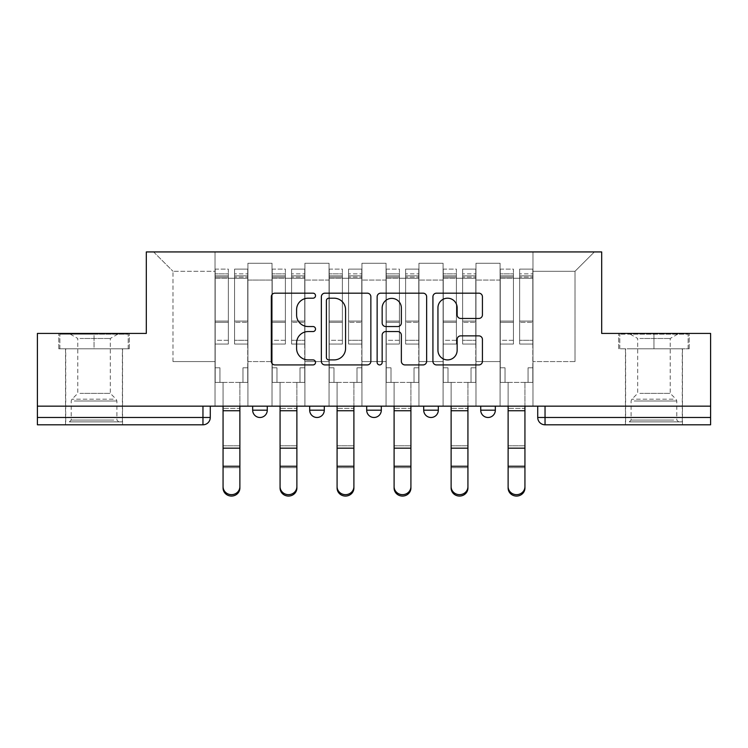 <?xml version="1.0" encoding="UTF-8"?>
<svg xmlns="http://www.w3.org/2000/svg" width="748" height="748" viewBox="0 0 748 748"><rect width="100%" height="100%" fill="white"/><g stroke="black" fill="none" stroke-linecap="round" stroke-linejoin="round"><path stroke-width="0.56" stroke-dasharray="3.74 2.81" d="M315.525 295.684A2.515 2.515 0 0 0 313.019 293.169L274.899 293.169A3.59 3.59 0 0 0 271.309 296.76L271.309 361.331A3.59 3.59 0 0 0 274.899 364.921L313.019 364.921A2.515 2.515 0 0 0 315.525 362.406A2.515 2.515 0 0 0 313.019 359.9L308.083 359.9A11.482 11.482 0 0 1 296.601 348.418L296.601 343.042A11.482 11.482 0 0 1 308.083 331.56L313.019 331.56A2.515 2.515 0 0 0 315.525 329.045A2.515 2.515 0 0 0 313.019 326.539L308.083 326.539A11.482 11.482 0 0 1 296.601 315.058L296.601 309.672A11.482 11.482 0 0 1 308.083 298.2L313.019 298.2A2.515 2.515 0 0 0 315.525 295.684M480.721 406.164L495.335 406.164L480.721 406.164L480.721 410.185L495.335 410.185M438.319 406.164L423.705 406.164L438.319 406.164L438.319 410.185A7.312 7.312 0 0 1 431.016 417.487A7.312 7.312 0 0 1 423.705 410.185L438.319 410.185M366.688 406.164L381.312 406.164L381.312 410.185L366.688 410.185L366.688 406.164L381.312 406.164M309.681 406.164L324.295 406.164L309.681 406.164L309.681 410.185L324.295 410.185A7.312 7.312 0 0 1 316.984 417.487M252.665 406.164L267.279 406.164L252.665 406.164L252.665 410.185L267.279 410.185A7.312 7.312 0 0 1 259.977 417.487M94.052 424.799L65.543 424.799L94.052 424.799M94.052 348.783L58.783 348.783L129.32 348.783L94.052 348.783L94.052 333.43L129.32 333.43L58.783 333.43L94.052 333.43L94.052 348.783L128.217 348.783L59.877 348.783L94.052 348.783L94.052 334.16L128.217 334.16L59.877 334.16L94.052 334.16L94.052 348.783M653.948 424.799L682.457 424.799L653.948 424.799M653.948 348.783L689.217 348.783L653.948 348.783L653.948 333.43L689.217 333.43L618.68 333.43L653.948 333.43L653.948 348.783L688.123 348.783L619.783 348.783L653.948 348.783L653.948 334.16L688.123 334.16L619.783 334.16L653.948 334.16L653.948 348.783M710.6 417.487L710.6 406.164L37.4 406.164L37.4 333.43L146.309 333.43L146.309 251.936L601.691 251.936L601.691 333.43L710.6 333.43L710.6 406.164L537.728 406.164L537.728 417.487A7.312 7.312 0 0 0 545.04 424.799L710.6 424.799L710.6 417.487L537.728 417.487M37.4 406.164L202.96 406.164L37.4 406.164L37.4 424.799L202.96 424.799L202.96 417.487L37.4 417.487M247.915 280.07L247.915 361.574L247.915 280.07L272.029 280.07L272.029 263.259L272.029 361.574L272.029 280.07L247.915 280.07M247.915 406.164L247.915 263.259L272.029 263.259L247.915 263.259L247.915 406.164L247.915 382.406L215.022 382.406L247.915 382.406L247.915 406.164L215.022 406.164L215.022 251.936L532.978 251.936L153.621 251.936L215.022 251.936L215.022 361.574L215.022 271.3L172.994 271.3L215.022 271.3L215.022 251.936L215.022 406.164L215.022 382.406L215.022 406.164L247.915 406.164M272.029 406.164L272.029 263.259L247.915 263.259L272.029 263.259L272.029 406.164L272.029 382.406L304.922 382.406L272.029 382.406L272.029 406.164L304.922 406.164L304.922 263.259L304.922 280.07L304.922 263.259L329.045 263.259L329.045 280.07L329.045 263.259L304.922 263.259L304.922 406.164L304.922 382.406L304.922 406.164L272.029 406.164M304.922 361.574L304.922 280.07L304.922 361.574L329.045 361.574L329.045 280.07L329.045 361.574L304.922 361.574M329.045 406.164L329.045 263.259L304.922 263.259L329.045 263.259L329.045 406.164L329.045 382.406L361.939 382.406L329.045 382.406L329.045 406.164L361.939 406.164L361.939 263.259L361.939 280.07L361.939 263.259L386.062 263.259L386.062 280.07L386.062 263.259L361.939 263.259L361.939 406.164L361.939 382.406L361.939 406.164L329.045 406.164M361.939 361.574L361.939 280.07L361.939 361.574L386.062 361.574L386.062 280.07L386.062 361.574L361.939 361.574M386.062 406.164L386.062 263.259L361.939 263.259L386.062 263.259L386.062 406.164L386.062 382.406L418.955 382.406L386.062 382.406L386.062 406.164L418.955 406.164L418.955 263.259L418.955 280.07L418.955 263.259L443.078 263.259L443.078 280.07L443.078 263.259L418.955 263.259L418.955 406.164L418.955 382.406L418.955 406.164L386.062 406.164M418.955 361.574L418.955 280.07L418.955 361.574L443.078 361.574L443.078 280.07L443.078 361.574L418.955 361.574M443.078 406.164L443.078 263.259L418.955 263.259L443.078 263.259L443.078 406.164L443.078 382.406L475.971 382.406L443.078 382.406L443.078 406.164L475.971 406.164L475.971 263.259L475.971 280.07L475.971 263.259L500.085 263.259L500.085 280.07L500.085 263.259L475.971 263.259L475.971 406.164L475.971 382.406L475.971 406.164L443.078 406.164M475.971 361.574L475.971 280.07L475.971 361.574L500.085 361.574L500.085 280.07L500.085 361.574L475.971 361.574M500.085 406.164L500.085 263.259L475.971 263.259L500.085 263.259L500.085 406.164L500.085 382.406L532.978 382.406L500.085 382.406L500.085 406.164L532.978 406.164L532.978 251.936L594.38 251.936L532.978 251.936L532.978 271.3L575.006 271.3L532.978 271.3L532.978 361.574L532.978 251.936L532.978 406.164L500.085 406.164L532.978 406.164L532.978 382.406L532.978 406.164L500.085 406.164M247.915 361.574L272.029 361.574L247.915 361.574M172.994 361.574L172.994 271.3L172.994 361.574L215.022 361.574L172.994 361.574M575.006 361.574L575.006 271.3L594.38 251.936L575.006 271.3L575.006 361.574L532.978 361.574L575.006 361.574M710.6 406.164L537.728 406.164M202.96 406.164L210.272 406.164L202.96 406.164L202.96 417.487L210.272 417.487M153.621 251.936L172.994 271.3L153.621 251.936M129.32 348.783L129.32 333.43L129.32 348.783M58.783 348.783L58.783 333.43L58.783 348.783M689.217 348.783L689.217 333.43L689.217 348.783M618.68 348.783L618.68 333.43L618.68 348.783M370.858 361.331L370.858 296.76A3.59 3.59 0 0 0 367.277 293.169L324.941 293.169A3.59 3.59 0 0 0 321.36 296.76L321.36 361.331A3.59 3.59 0 0 0 324.941 364.921L367.277 364.921A3.59 3.59 0 0 0 370.858 361.331M328.886 298.2A2.515 2.515 0 0 0 326.38 300.705L326.38 357.385A2.515 2.515 0 0 0 328.886 359.9L334.094 359.9A11.482 11.482 0 0 0 345.567 348.418L345.567 309.672A11.482 11.482 0 0 0 334.094 298.2L328.886 298.2M380.723 293.169L423.059 293.169A3.59 3.59 0 0 1 426.641 296.76L426.641 361.331A3.59 3.59 0 0 1 423.059 364.921L404.939 364.921A3.59 3.59 0 0 1 401.358 361.331L401.358 335.141A3.59 3.59 0 0 0 397.768 331.56L385.753 331.56A3.59 3.59 0 0 0 382.163 335.141L382.163 362.406A2.515 2.515 0 0 1 379.647 364.921A2.515 2.515 0 0 1 377.142 362.406L377.142 296.76A3.59 3.59 0 0 1 380.723 293.169M401.358 307.97A9.593 9.593 0 0 0 391.756 298.377A9.593 9.593 0 0 0 382.163 307.97L382.163 322.949A3.59 3.59 0 0 0 385.753 326.539L397.768 326.539A3.59 3.59 0 0 0 401.358 322.949L401.358 307.97M460.721 318.461L478.842 318.461A3.59 3.59 0 0 0 482.432 314.88L482.432 296.76A3.59 3.59 0 0 0 478.842 293.169L436.514 293.169A3.59 3.59 0 0 0 432.924 296.76L432.924 361.331A3.59 3.59 0 0 0 436.514 364.921L478.842 364.921A3.59 3.59 0 0 0 482.432 361.331L482.432 339.452A3.59 3.59 0 0 0 478.842 335.861L460.721 335.861A3.59 3.59 0 0 0 457.14 339.452L457.14 350.298A9.593 9.593 0 0 1 447.538 359.9A9.593 9.593 0 0 1 437.945 350.298L437.945 307.793A9.593 9.593 0 0 1 447.538 298.2A9.593 9.593 0 0 1 457.14 307.793L457.14 314.88A3.59 3.59 0 0 0 460.721 318.461M223.063 486.63L223.063 488.042A8.406 8.022 180 0 0 231.469 496.064A8.406 8.022 180 0 0 239.874 488.042L239.874 486.63A8.406 8.022 -0 0 1 231.469 494.652A8.406 8.022 -0 0 1 223.063 486.63L223.063 466.256L239.874 466.256L239.874 486.63M219.949 382.406L223.063 382.406L223.063 406.164L223.063 382.406L219.949 382.406L219.949 367.792L215.2 367.792L215.2 273.861L215.2 340.312L228.355 340.312L228.355 322.332L215.2 322.332L215.2 344.033L228.355 344.033L228.355 269.112L228.355 278.247L234.573 278.247L215.2 278.247L215.2 382.406L219.949 382.406L219.949 367.792L215.2 367.792L215.2 382.406L223.063 382.406L215.2 382.406L215.2 367.792L219.949 367.792L219.949 382.406L215.2 382.406L215.2 273.861L215.2 322.332L228.355 322.332L228.355 273.861L228.355 278.247L215.2 278.247L228.355 278.247L228.355 273.861L215.2 273.861L228.355 273.861L228.355 344.033L215.2 344.033L215.2 269.112L215.2 278.247L228.355 278.247L228.355 269.112L215.2 269.112L215.2 367.792L219.949 367.792L219.949 382.406M247.728 278.247L247.728 382.406L247.728 367.792L242.978 367.792L242.978 382.406L247.728 382.406L239.874 382.406L242.978 382.406L242.978 367.792L242.978 382.406L242.978 367.792L247.728 367.792L247.728 273.861L247.728 340.312L234.573 340.312L247.728 340.312L247.728 344.033L234.573 344.033L247.728 344.033L247.728 269.112L247.728 382.406L239.874 382.406L247.728 382.406L247.728 367.792L242.978 367.792L247.728 367.792L247.728 278.247L234.573 278.247L247.728 278.247M234.573 277.097L234.573 269.112L234.573 278.247L234.573 273.861L247.728 273.861L234.573 273.861L234.573 322.332L247.728 322.332L234.573 322.332L234.573 344.033L234.573 269.112L247.728 269.112L234.573 269.112L234.573 275.844L247.728 275.844L234.573 275.844L234.573 321.079L247.728 321.079L234.573 321.079L234.573 344.033L234.573 277.097L247.728 277.097L234.573 277.097M223.063 488.042L223.063 467.668L239.874 467.668L239.874 488.042L239.874 382.406L239.874 466.256M223.063 467.668L223.063 445.789L239.874 445.789L239.874 467.668L223.063 467.668L223.063 406.164L223.063 466.256M228.355 340.312L215.2 340.312L215.2 344.033L215.2 269.112L228.355 269.112L228.355 275.844L215.2 275.844L228.355 275.844L228.355 321.079L215.2 321.079L228.355 321.079L228.355 340.312M239.874 406.164L239.874 382.406L239.874 406.164L223.063 406.164L223.063 382.406L223.063 406.164L239.874 406.164L223.063 406.164L239.874 406.164L239.874 408.361L223.063 408.361L223.063 406.164M223.063 445.789L223.063 408.361L239.874 408.361L239.874 445.789L223.063 445.789M280.07 486.63L280.07 488.042A8.406 8.022 180 0 0 288.476 496.064A8.406 8.022 180 0 0 296.881 488.042L296.881 486.63A8.406 8.022 -0 0 1 288.476 494.652A8.406 8.022 -0 0 1 280.07 486.63L280.07 466.256L296.881 466.256L296.881 486.63M276.966 382.406L280.07 382.406L280.07 406.164L280.07 382.406L276.966 382.406L276.966 367.792L272.216 367.792L272.216 273.861L272.216 340.312L285.371 340.312L285.371 322.332L272.216 322.332L272.216 344.033L285.371 344.033L285.371 269.112L285.371 278.247L291.589 278.247L272.216 278.247L272.216 382.406L276.966 382.406L276.966 367.792L272.216 367.792L272.216 382.406L280.07 382.406L272.216 382.406L272.216 367.792L276.966 367.792L276.966 382.406L272.216 382.406L272.216 273.861L272.216 322.332L285.371 322.332L285.371 273.861L285.371 278.247L272.216 278.247L285.371 278.247L285.371 273.861L272.216 273.861L285.371 273.861L285.371 344.033L272.216 344.033L272.216 269.112L272.216 278.247L285.371 278.247L285.371 269.112L272.216 269.112L272.216 367.792L276.966 367.792L276.966 382.406M304.745 278.247L304.745 382.406L304.745 367.792L299.995 367.792L299.995 382.406L304.745 382.406L296.881 382.406L299.995 382.406L299.995 367.792L299.995 382.406L299.995 367.792L304.745 367.792L304.745 273.861L304.745 340.312L291.589 340.312L304.745 340.312L304.745 344.033L291.589 344.033L304.745 344.033L304.745 269.112L304.745 382.406L296.881 382.406L304.745 382.406L304.745 367.792L299.995 367.792L304.745 367.792L304.745 278.247L291.589 278.247L304.745 278.247M291.589 277.097L291.589 269.112L291.589 278.247L291.589 273.861L304.745 273.861L291.589 273.861L291.589 322.332L304.745 322.332L291.589 322.332L291.589 344.033L291.589 269.112L304.745 269.112L291.589 269.112L291.589 275.844L304.745 275.844L291.589 275.844L291.589 321.079L304.745 321.079L291.589 321.079L291.589 344.033L291.589 277.097L304.745 277.097L291.589 277.097M280.07 488.042L280.07 467.668L296.881 467.668L296.881 488.042L296.881 382.406L296.881 466.256M280.07 467.668L280.07 445.789L296.881 445.789L296.881 467.668L280.07 467.668L280.07 406.164L280.07 466.256M337.086 486.63L337.086 488.042A8.406 8.022 180 0 0 345.492 496.064A8.406 8.022 180 0 0 353.898 488.042L353.898 486.63A8.406 8.022 -0 0 1 345.492 494.652A8.406 8.022 -0 0 1 337.086 486.63L337.086 466.256L353.898 466.256L353.898 486.63M333.982 382.406L337.086 382.406L337.086 406.164L337.086 382.406L333.982 382.406L333.982 367.792L329.232 367.792L329.232 273.861L329.232 340.312L342.388 340.312L342.388 322.332L329.232 322.332L329.232 344.033L342.388 344.033L342.388 269.112L342.388 278.247L348.596 278.247L329.232 278.247L329.232 382.406L333.982 382.406L333.982 367.792L329.232 367.792L329.232 382.406L337.086 382.406L329.232 382.406L329.232 367.792L333.982 367.792L333.982 382.406L329.232 382.406L329.232 273.861L329.232 322.332L342.388 322.332L342.388 273.861L342.388 278.247L329.232 278.247L342.388 278.247L342.388 273.861L329.232 273.861L342.388 273.861L342.388 344.033L329.232 344.033L329.232 269.112L329.232 278.247L342.388 278.247L342.388 269.112L329.232 269.112L329.232 367.792L333.982 367.792L333.982 382.406M361.761 278.247L361.761 382.406L361.761 367.792L357.002 367.792L357.002 382.406L361.761 382.406L353.898 382.406L357.002 382.406L357.002 367.792L357.002 382.406L357.002 367.792L361.761 367.792L361.761 273.861L361.761 340.312L348.596 340.312L361.761 340.312L361.761 344.033L348.596 344.033L361.761 344.033L361.761 269.112L361.761 382.406L353.898 382.406L361.761 382.406L361.761 367.792L357.002 367.792L361.761 367.792L361.761 278.247L348.596 278.247L361.761 278.247M348.596 277.097L348.596 269.112L348.596 278.247L348.596 273.861L361.761 273.861L348.596 273.861L348.596 322.332L361.761 322.332L348.596 322.332L348.596 344.033L348.596 269.112L361.761 269.112L348.596 269.112L348.596 275.844L361.761 275.844L348.596 275.844L348.596 321.079L361.761 321.079L348.596 321.079L348.596 344.033L348.596 277.097L361.761 277.097L348.596 277.097M337.086 488.042L337.086 467.668L353.898 467.668L353.898 488.042L353.898 382.406L353.898 466.256M337.086 467.668L337.086 445.789L353.898 445.789L353.898 467.668L337.086 467.668L337.086 406.164L337.086 466.256M72.687 421.881L118.717 421.881L72.687 421.881M113.827 420.049L71.21 420.049L113.827 420.049M73.472 334.16L117.801 334.16L73.472 334.16M79.961 338.489L110.311 338.489L79.961 338.489M79.961 393.373L110.311 393.373L79.961 393.373M69.517 421.881L122.373 421.881L69.517 421.881M69.517 348.783L122.373 348.783L69.517 348.783M128.217 348.783L128.217 334.16L128.217 348.783M59.877 348.783L59.877 334.16L59.877 348.783M632.584 421.881L678.623 421.881L632.584 421.881M673.733 420.049L631.106 420.049L673.733 420.049M633.378 334.16L677.707 334.16L633.378 334.16M639.867 338.489L670.217 338.489L639.867 338.489M639.867 393.373L670.217 393.373L639.867 393.373M629.423 421.881L682.279 421.881L629.423 421.881M629.423 348.783L682.279 348.783L629.423 348.783M688.123 348.783L688.123 334.16L688.123 348.783M619.783 348.783L619.783 334.16L619.783 348.783M285.371 340.312L272.216 340.312L272.216 344.033L272.216 269.112L285.371 269.112L285.371 275.844L272.216 275.844L285.371 275.844L285.371 321.079L272.216 321.079L285.371 321.079L285.371 340.312M296.881 406.164L296.881 382.406L296.881 406.164L280.07 406.164L280.07 382.406L280.07 406.164L296.881 406.164L280.07 406.164L296.881 406.164L296.881 408.361L280.07 408.361L280.07 406.164M280.07 445.789L280.07 408.361L296.881 408.361L296.881 445.789L280.07 445.789M342.388 340.312L329.232 340.312L329.232 344.033L329.232 269.112L342.388 269.112L342.388 275.844L329.232 275.844L342.388 275.844L342.388 321.079L329.232 321.079L342.388 321.079L342.388 340.312M353.898 406.164L353.898 382.406L353.898 406.164L337.086 406.164L337.086 382.406L337.086 406.164L353.898 406.164L337.086 406.164L353.898 406.164L353.898 408.361L337.086 408.361L337.086 406.164M337.086 445.789L337.086 408.361L353.898 408.361L353.898 445.789L337.086 445.789M394.103 486.63L394.103 488.042A8.406 8.022 180 0 0 402.508 496.064A8.406 8.022 180 0 0 410.914 488.042L410.914 486.63A8.406 8.022 -0 0 1 402.508 494.652A8.406 8.022 -0 0 1 394.103 486.63L394.103 466.256L410.914 466.256L410.914 486.63M390.998 382.406L394.103 382.406L394.103 406.164L394.103 382.406L390.998 382.406L390.998 367.792L386.239 367.792L386.239 273.861L386.239 340.312L399.404 340.312L399.404 322.332L386.239 322.332L386.239 344.033L399.404 344.033L399.404 269.112L399.404 278.247L405.612 278.247L386.239 278.247L386.239 382.406L390.998 382.406L390.998 367.792L386.239 367.792L386.239 382.406L394.103 382.406L386.239 382.406L386.239 367.792L390.998 367.792L390.998 382.406L386.239 382.406L386.239 273.861L386.239 322.332L399.404 322.332L399.404 273.861L399.404 278.247L386.239 278.247L399.404 278.247L399.404 273.861L386.239 273.861L399.404 273.861L399.404 344.033L386.239 344.033L386.239 269.112L386.239 278.247L399.404 278.247L399.404 269.112L386.239 269.112L386.239 367.792L390.998 367.792L390.998 382.406M418.768 278.247L418.768 382.406L418.768 367.792L414.018 367.792L414.018 382.406L418.768 382.406L410.914 382.406L414.018 382.406L414.018 367.792L414.018 382.406L414.018 367.792L418.768 367.792L418.768 273.861L418.768 340.312L405.612 340.312L418.768 340.312L418.768 344.033L405.612 344.033L418.768 344.033L418.768 269.112L418.768 382.406L410.914 382.406L418.768 382.406L418.768 367.792L414.018 367.792L418.768 367.792L418.768 278.247L405.612 278.247L418.768 278.247M405.612 277.097L405.612 269.112L405.612 278.247L405.612 273.861L418.768 273.861L405.612 273.861L405.612 322.332L418.768 322.332L405.612 322.332L405.612 344.033L405.612 269.112L418.768 269.112L405.612 269.112L405.612 275.844L418.768 275.844L405.612 275.844L405.612 321.079L418.768 321.079L405.612 321.079L405.612 344.033L405.612 277.097L418.768 277.097L405.612 277.097M394.103 488.042L394.103 467.668L410.914 467.668L410.914 488.042L410.914 382.406L410.914 466.256M394.103 467.668L394.103 445.789L410.914 445.789L410.914 467.668L394.103 467.668L394.103 406.164L394.103 466.256M451.119 486.63L451.119 488.042A8.406 8.022 180 0 0 459.524 496.064A8.406 8.022 180 0 0 467.93 488.042L467.93 486.63A8.406 8.022 -0 0 1 459.524 494.652A8.406 8.022 -0 0 1 451.119 486.63L451.119 466.256L467.93 466.256L467.93 486.63M448.005 382.406L451.119 382.406L451.119 406.164L451.119 382.406L448.005 382.406L448.005 367.792L443.255 367.792L443.255 273.861L443.255 340.312L456.411 340.312L456.411 322.332L443.255 322.332L443.255 344.033L456.411 344.033L456.411 269.112L456.411 278.247L462.629 278.247L443.255 278.247L443.255 382.406L448.005 382.406L448.005 367.792L443.255 367.792L443.255 382.406L451.119 382.406L443.255 382.406L443.255 367.792L448.005 367.792L448.005 382.406L443.255 382.406L443.255 273.861L443.255 322.332L456.411 322.332L456.411 273.861L456.411 278.247L443.255 278.247L456.411 278.247L456.411 273.861L443.255 273.861L456.411 273.861L456.411 344.033L443.255 344.033L443.255 269.112L443.255 278.247L456.411 278.247L456.411 269.112L443.255 269.112L443.255 367.792L448.005 367.792L448.005 382.406M475.784 278.247L475.784 382.406L475.784 367.792L471.034 367.792L471.034 382.406L475.784 382.406L467.93 382.406L471.034 382.406L471.034 367.792L471.034 382.406L471.034 367.792L475.784 367.792L475.784 273.861L475.784 340.312L462.629 340.312L475.784 340.312L475.784 344.033L462.629 344.033L475.784 344.033L475.784 269.112L475.784 382.406L467.93 382.406L475.784 382.406L475.784 367.792L471.034 367.792L475.784 367.792L475.784 278.247L462.629 278.247L475.784 278.247M462.629 277.097L462.629 269.112L462.629 278.247L462.629 273.861L475.784 273.861L462.629 273.861L462.629 322.332L475.784 322.332L462.629 322.332L462.629 344.033L462.629 269.112L475.784 269.112L462.629 269.112L462.629 275.844L475.784 275.844L462.629 275.844L462.629 321.079L475.784 321.079L462.629 321.079L462.629 344.033L462.629 277.097L475.784 277.097L462.629 277.097M451.119 488.042L451.119 467.668L467.93 467.668L467.93 488.042L467.93 382.406L467.93 466.256M451.119 467.668L451.119 445.789L467.93 445.789L467.93 467.668L451.119 467.668L451.119 406.164L451.119 466.256M508.126 486.63L508.126 488.042A8.406 8.022 180 0 0 516.531 496.064A8.406 8.022 180 0 0 524.937 488.042L524.937 486.63A8.406 8.022 -0 0 1 516.531 494.652A8.406 8.022 -0 0 1 508.126 486.63L508.126 466.256L524.937 466.256L524.937 486.63M505.022 382.406L508.126 382.406L508.126 406.164L508.126 382.406L505.022 382.406L505.022 367.792L500.272 367.792L500.272 273.861L500.272 340.312L513.427 340.312L513.427 322.332L500.272 322.332L500.272 344.033L513.427 344.033L513.427 269.112L513.427 278.247L519.645 278.247L500.272 278.247L500.272 382.406L505.022 382.406L505.022 367.792L500.272 367.792L500.272 382.406L508.126 382.406L500.272 382.406L500.272 367.792L505.022 367.792L505.022 382.406L500.272 382.406L500.272 273.861L500.272 322.332L513.427 322.332L513.427 273.861L513.427 278.247L500.272 278.247L513.427 278.247L513.427 273.861L500.272 273.861L513.427 273.861L513.427 344.033L500.272 344.033L500.272 269.112L500.272 278.247L513.427 278.247L513.427 269.112L500.272 269.112L500.272 367.792L505.022 367.792L505.022 382.406M532.8 278.247L532.8 382.406L532.8 367.792L528.051 367.792L528.051 382.406L532.8 382.406L524.937 382.406L528.051 382.406L528.051 367.792L528.051 382.406L528.051 367.792L532.8 367.792L532.8 273.861L532.8 340.312L519.645 340.312L532.8 340.312L532.8 344.033L519.645 344.033L532.8 344.033L532.8 269.112L532.8 382.406L524.937 382.406L532.8 382.406L532.8 367.792L528.051 367.792L532.8 367.792L532.8 278.247L519.645 278.247L532.8 278.247M519.645 277.097L519.645 269.112L519.645 278.247L519.645 273.861L532.8 273.861L519.645 273.861L519.645 322.332L532.8 322.332L519.645 322.332L519.645 344.033L519.645 269.112L532.8 269.112L519.645 269.112L519.645 275.844L532.8 275.844L519.645 275.844L519.645 321.079L532.8 321.079L519.645 321.079L519.645 344.033L519.645 277.097L532.8 277.097L519.645 277.097M508.126 488.042L508.126 467.668L524.937 467.668L524.937 488.042L524.937 382.406L524.937 466.256M508.126 467.668L508.126 445.789L524.937 445.789L524.937 467.668L508.126 467.668L508.126 406.164L508.126 466.256M399.404 340.312L386.239 340.312L386.239 344.033L386.239 269.112L399.404 269.112L399.404 275.844L386.239 275.844L399.404 275.844L399.404 321.079L386.239 321.079L399.404 321.079L399.404 340.312M410.914 406.164L410.914 382.406L410.914 406.164L394.103 406.164L394.103 382.406L394.103 406.164L410.914 406.164L394.103 406.164L410.914 406.164L410.914 408.361L394.103 408.361L394.103 406.164M394.103 445.789L394.103 408.361L410.914 408.361L410.914 445.789L394.103 445.789M456.411 340.312L443.255 340.312L443.255 344.033L443.255 269.112L456.411 269.112L456.411 275.844L443.255 275.844L456.411 275.844L456.411 321.079L443.255 321.079L456.411 321.079L456.411 340.312M467.93 406.164L467.93 382.406L467.93 406.164L451.119 406.164L451.119 382.406L451.119 406.164L467.93 406.164L451.119 406.164L467.93 406.164L467.93 408.361L451.119 408.361L451.119 406.164M451.119 445.789L451.119 408.361L467.93 408.361L467.93 445.789L451.119 445.789M513.427 340.312L500.272 340.312L500.272 344.033L500.272 269.112L513.427 269.112L513.427 275.844L500.272 275.844L513.427 275.844L513.427 321.079L500.272 321.079L513.427 321.079L513.427 340.312M524.937 406.164L524.937 382.406L524.937 406.164L508.126 406.164L508.126 382.406L508.126 406.164L524.937 406.164L508.126 406.164L524.937 406.164L524.937 408.361L508.126 408.361L508.126 406.164M508.126 445.789L508.126 408.361L524.937 408.361L524.937 445.789L508.126 445.789M500.085 280.07L475.971 280.07L500.085 280.07M443.078 280.07L418.955 280.07L443.078 280.07M386.062 280.07L361.939 280.07L386.062 280.07M329.045 280.07L304.922 280.07L329.045 280.07M545.04 406.164L545.04 424.799M215.2 277.097L228.355 277.097L215.2 277.097M223.063 410.736L239.874 410.736M223.063 448.164L239.874 448.164M272.216 277.097L285.371 277.097L272.216 277.097M280.07 410.736L296.881 410.736M280.07 448.164L296.881 448.164M329.232 277.097L342.388 277.097L329.232 277.097M337.086 410.736L353.898 410.736M337.086 448.164L353.898 448.164M74.267 401.012L116.894 401.012L74.267 401.012M113.182 399.198L71.958 399.198L113.182 399.198M634.173 401.012L676.79 401.012L634.173 401.012M673.088 399.198L631.864 399.198L673.088 399.198M386.239 277.097L399.404 277.097L386.239 277.097M394.103 410.736L410.914 410.736M394.103 448.164L410.914 448.164M443.255 277.097L456.411 277.097L443.255 277.097M451.119 410.736L467.93 410.736M451.119 448.164L467.93 448.164M500.272 277.097L513.427 277.097L500.272 277.097M508.126 410.736L524.937 410.736M508.126 448.164L524.937 448.164M65.543 348.783L65.543 424.799M625.45 348.783L625.45 424.799M682.457 348.783L682.457 424.799M122.55 348.783L122.55 424.799M117.801 334.16L110.311 338.489L110.311 393.373L116.136 399.198L116.894 401.012L116.894 420.049L118.717 421.881M65.721 421.881L65.721 348.783M122.373 421.881L122.373 348.783M70.293 334.16L77.783 338.489L77.783 393.373L71.958 399.198L71.21 401.012L71.21 420.049L69.377 421.881M677.707 334.16L670.217 338.489L670.217 393.373L676.042 399.198L676.79 401.012L676.79 420.049L678.623 421.881M625.627 421.881L625.627 348.783M682.279 421.881L682.279 348.783M630.199 334.16L637.689 338.489L637.689 393.373L631.864 399.198L631.106 401.012L631.106 420.049L629.283 421.881"/><path stroke-width="1.12" d="M315.525 295.684A2.515 2.515 0 0 0 313.019 293.169L274.899 293.169A3.59 3.59 0 0 0 271.309 296.76L271.309 361.331A3.59 3.59 0 0 0 274.899 364.921L313.019 364.921A2.515 2.515 0 0 0 315.525 362.406A2.515 2.515 0 0 0 313.019 359.9L308.083 359.9A11.482 11.482 0 0 1 296.601 348.418L296.601 343.042A11.482 11.482 0 0 1 308.083 331.56L313.019 331.56A2.515 2.515 0 0 0 315.525 329.045A2.515 2.515 0 0 0 313.019 326.539L308.083 326.539A11.482 11.482 0 0 1 296.601 315.058L296.601 309.672A11.482 11.482 0 0 1 308.083 298.2L313.019 298.2A2.515 2.515 0 0 0 315.525 295.684M423.705 406.164L423.705 410.185L438.319 410.185A7.312 7.312 0 0 1 431.016 417.487A7.312 7.312 0 0 1 423.705 410.185L423.705 406.164M478.842 318.461A3.59 3.59 0 0 0 482.432 314.88L482.432 296.76A3.59 3.59 0 0 0 478.842 293.169L436.514 293.169A3.59 3.59 0 0 0 432.924 296.76L432.924 361.331A3.59 3.59 0 0 0 436.514 364.921L478.842 364.921A3.59 3.59 0 0 0 482.432 361.331L482.432 339.452A3.59 3.59 0 0 0 478.842 335.861L460.721 335.861A3.59 3.59 0 0 0 457.14 339.452L457.14 350.298A9.593 9.593 0 0 1 447.538 359.9A9.593 9.593 0 0 1 437.945 350.298L437.945 307.793A9.593 9.593 0 0 1 447.538 298.2A9.593 9.593 0 0 1 457.14 307.793L457.14 314.88A3.59 3.59 0 0 0 460.721 318.461L478.842 318.461M37.4 406.164L37.4 333.43L146.309 333.43L146.309 251.936L601.691 251.936L601.691 333.43L710.6 333.43L710.6 406.164L37.4 406.164L37.4 417.487L210.272 417.487L210.272 406.164L210.272 417.487A7.312 7.312 0 0 1 202.96 424.799L37.4 424.799L37.4 417.487M370.858 296.76A3.59 3.59 0 0 0 367.277 293.169L324.941 293.169A3.59 3.59 0 0 0 321.36 296.76L321.36 361.331A3.59 3.59 0 0 0 324.941 364.921L367.277 364.921A3.59 3.59 0 0 0 370.858 361.331L370.858 296.76M380.723 293.169L423.059 293.169A3.59 3.59 0 0 1 426.641 296.76L426.641 361.331A3.59 3.59 0 0 1 423.059 364.921L404.939 364.921A3.59 3.59 0 0 1 401.358 361.331L401.358 335.141A3.59 3.59 0 0 0 397.768 331.56L385.753 331.56A3.59 3.59 0 0 0 382.163 335.141L382.163 362.406A2.515 2.515 0 0 1 379.647 364.921A2.515 2.515 0 0 1 377.142 362.406L377.142 296.76A3.59 3.59 0 0 1 380.723 293.169M537.728 406.164L537.728 417.487L710.6 417.487L710.6 424.799L545.04 424.799A7.312 7.312 0 0 1 537.728 417.487M710.6 406.164L710.6 417.487M495.335 406.164L495.335 410.185A7.312 7.312 0 0 1 488.023 417.487A7.312 7.312 0 0 1 480.721 410.185A7.312 7.312 0 0 0 488.023 417.487A7.312 7.312 0 0 0 495.335 410.185L495.335 406.164M480.721 406.164L480.721 410.185L495.335 410.185M438.319 406.164L438.319 410.185M381.312 406.164L381.312 410.185A7.312 7.312 0 0 1 374 417.487A7.312 7.312 0 0 1 366.688 410.185A7.312 7.312 0 0 0 374 417.487A7.312 7.312 0 0 0 381.312 410.185L366.688 410.185L366.688 406.164M309.681 406.164L309.681 410.185L324.295 410.185L324.295 406.164L324.295 410.185A7.312 7.312 0 0 1 316.984 417.487A7.312 7.312 0 0 1 309.681 410.185A7.312 7.312 0 0 0 316.984 417.487M252.665 406.164L252.665 410.185L267.279 410.185L267.279 406.164L267.279 410.185A7.312 7.312 0 0 1 259.977 417.487A7.312 7.312 0 0 1 252.665 410.185A7.312 7.312 0 0 0 259.977 417.487M202.96 406.164L202.96 424.799A7.312 7.312 0 0 0 210.272 417.487M328.886 298.2A2.515 2.515 0 0 0 326.38 300.705L326.38 357.385A2.515 2.515 0 0 0 328.886 359.9L334.094 359.9A11.482 11.482 0 0 0 345.567 348.418L345.567 309.672A11.482 11.482 0 0 0 334.094 298.2L328.886 298.2M401.358 307.97A9.593 9.593 0 0 0 391.756 298.377A9.593 9.593 0 0 0 382.163 307.97L382.163 322.949A3.59 3.59 0 0 0 385.753 326.539L397.768 326.539A3.59 3.59 0 0 0 401.358 322.949L401.358 307.97M223.063 488.042L223.063 486.63A8.406 8.022 0 0 0 231.469 494.652A8.406 8.022 0 0 0 239.874 486.63L239.874 488.042A8.406 8.022 180 0 1 231.469 496.064A8.406 8.022 180 0 1 223.063 488.042L223.063 467.668M223.063 406.164L223.063 486.63M239.874 406.164L239.874 486.63M280.07 488.042L280.07 486.63A8.406 8.022 0 0 0 288.476 494.652A8.406 8.022 0 0 0 296.881 486.63L296.881 488.042A8.406 8.022 180 0 1 288.476 496.064A8.406 8.022 180 0 1 280.07 488.042L280.07 467.668M337.086 488.042L337.086 486.63A8.406 8.022 0 0 0 345.492 494.652A8.406 8.022 0 0 0 353.898 486.63L353.898 488.042A8.406 8.022 180 0 1 345.492 496.064A8.406 8.022 180 0 1 337.086 488.042L337.086 467.668M280.07 406.164L280.07 486.63M296.881 406.164L296.881 486.63M337.086 406.164L337.086 486.63M353.898 406.164L353.898 486.63M394.103 488.042L394.103 486.63A8.406 8.022 0 0 0 402.508 494.652A8.406 8.022 0 0 0 410.914 486.63L410.914 488.042A8.406 8.022 180 0 1 402.508 496.064A8.406 8.022 180 0 1 394.103 488.042L394.103 467.668M451.119 488.042L451.119 486.63A8.406 8.022 0 0 0 459.524 494.652A8.406 8.022 0 0 0 467.93 486.63L467.93 488.042A8.406 8.022 180 0 1 459.524 496.064A8.406 8.022 180 0 1 451.119 488.042L451.119 467.668M508.126 488.042L508.126 486.63A8.406 8.022 0 0 0 516.531 494.652A8.406 8.022 0 0 0 524.937 486.63L524.937 488.042A8.406 8.022 180 0 1 516.531 496.064A8.406 8.022 180 0 1 508.126 488.042L508.126 467.668M394.103 406.164L394.103 486.63M410.914 406.164L410.914 486.63M451.119 406.164L451.119 486.63M467.93 406.164L467.93 486.63M508.126 406.164L508.126 486.63M524.937 406.164L524.937 486.63M545.04 406.164L545.04 424.799M239.874 410.736L223.063 410.736M239.874 448.164L223.063 448.164M239.874 466.256L223.063 466.256M296.881 410.736L280.07 410.736M296.881 448.164L280.07 448.164M296.881 466.256L280.07 466.256M353.898 410.736L337.086 410.736M353.898 448.164L337.086 448.164M353.898 466.256L337.086 466.256M410.914 410.736L394.103 410.736M410.914 448.164L394.103 448.164M410.914 466.256L394.103 466.256M467.93 410.736L451.119 410.736M467.93 448.164L451.119 448.164M467.93 466.256L451.119 466.256M524.937 410.736L508.126 410.736M524.937 448.164L508.126 448.164M524.937 466.256L508.126 466.256"/></g></svg>
